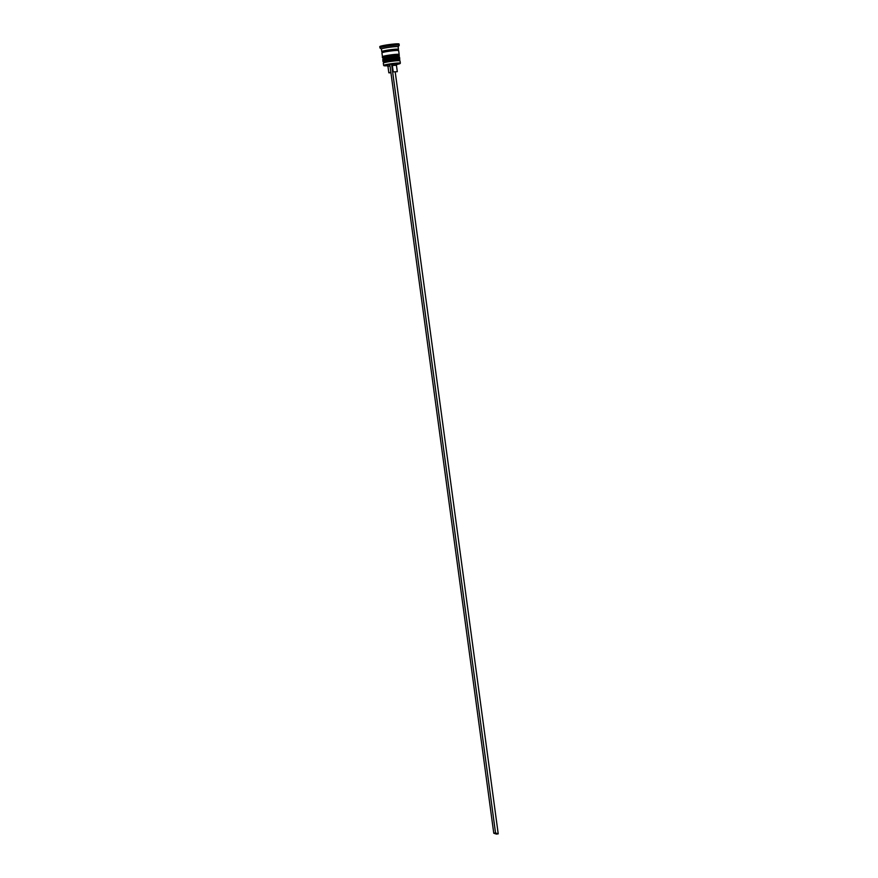 <?xml version="1.0" encoding="UTF-8"?>
<svg xmlns="http://www.w3.org/2000/svg" width="878" height="878" viewBox="0 0 878 878"><rect width="100%" height="100%" fill="white"/><g stroke="black" fill="none" stroke-linecap="round" stroke-linejoin="round"><path stroke-width="1.32" d="M397.13 64.39A8.176 0.658 172.3 0 0 400.105 63.523A8.176 0.658 172.3 0 0 390.611 64.094A8.176 0.658 172.3 0 0 383.96 65.696A8.176 0.658 172.3 0 0 387.055 65.751M383.96 65.696L383.664 65.477A8.429 0.68 -7.7 0 1 383.631 65.433A8.429 0.68 -7.7 0 1 390.534 63.82A8.429 0.68 -7.7 0 1 400.346 63.172A8.429 0.68 -7.7 0 1 400.324 63.227L400.105 63.523M383.982 62.25A7.65 0.615 -7.7 0 1 384.004 62.195A7.65 0.615 -7.7 0 1 390.249 60.791A7.65 0.615 -7.7 0 1 399.128 60.154A7.65 0.615 -7.7 0 1 399.161 60.198M400.346 63.172L400.028 60.867A8.429 0.68 172.3 0 0 399.995 60.812A8.429 0.68 172.3 0 0 390.216 61.515A8.429 0.68 172.3 0 0 383.335 63.062A8.429 0.68 172.3 0 0 383.313 63.128L383.631 65.433M383.466 58.409A7.65 0.615 -7.7 0 1 383.488 58.354A7.65 0.615 -7.7 0 1 389.733 56.949A7.65 0.615 -7.7 0 1 398.612 56.313A7.65 0.615 -7.7 0 1 398.634 56.357M399.688 58.299L399.512 57.015A8.429 0.68 172.3 0 0 399.479 56.971A8.429 0.68 172.3 0 0 389.7 57.674A8.429 0.68 172.3 0 0 382.819 59.221A8.429 0.68 172.3 0 0 382.797 59.276L382.973 60.56A8.429 0.68 -7.7 0 1 389.876 58.958A8.429 0.68 -7.7 0 1 399.688 58.299A8.429 0.68 -7.7 0 1 399.446 58.497M398.129 46.797L399.216 45.382A9.735 0.779 -7.7 0 0 399.238 45.316A9.735 0.779 -7.7 0 0 387.922 46.062A9.735 0.779 -7.7 0 0 379.954 47.917A9.735 0.779 -7.7 0 0 379.987 47.972L381.414 49.058A8.429 0.68 -7.7 0 1 381.414 49.025A8.429 0.68 -7.7 0 1 388.317 47.423A8.429 0.68 -7.7 0 1 398.129 46.764L398.469 49.333A8.429 0.68 -7.7 0 1 397.888 49.673M382.731 56.85A8.429 0.68 -7.7 0 1 382.457 56.719A8.429 0.68 -7.7 0 1 389.36 55.105A8.429 0.68 -7.7 0 1 399.172 54.458A8.429 0.68 -7.7 0 1 398.93 54.655M382.457 56.719L381.93 52.867A8.429 0.68 -7.7 0 1 388.833 51.264A8.429 0.68 -7.7 0 1 398.645 50.617L399.172 54.458M382.413 51.758A8.429 0.68 -7.7 0 1 381.754 51.593A8.429 0.68 -7.7 0 1 388.658 49.98A8.429 0.68 -7.7 0 1 398.469 49.333M379.954 47.917L379.779 46.633A9.735 0.779 -7.7 0 1 387.747 44.778A9.735 0.779 -7.7 0 1 399.062 44.032L399.238 45.316M390.951 72.83L388.822 72.819L387.966 66.443L386.518 65.334L389.821 64.434M395.254 72.248L498.221 833.837L496.443 834.1L493.765 833.222L389.788 64.248L397.536 63.853L396.439 65.279L392.356 65.466L393.223 71.875L397.306 71.678L393.223 71.875M387.955 66.41L390.008 65.839M388.822 72.819L390.875 72.248M383.368 58.497L382.589 57.739A8.429 0.68 -7.7 0 1 389.492 56.137A8.429 0.68 -7.7 0 1 399.303 55.479L399.27 55.226A8.429 0.68 172.3 0 0 389.459 55.874A8.429 0.68 172.3 0 0 382.556 57.487C381.436 56.763 383.752 55.983 389.481 55.149A7.65 0.615 -7.7 0 1 398.392 54.557M385.025 60.626A7.65 0.615 -7.7 0 1 389.986 59.002A7.65 0.615 -7.7 0 1 398.919 58.409M391.961 64.116L392.356 65.466M391.566 63.984L495.532 832.959L493.765 833.222M498.221 833.837L495.532 832.959M397.964 60.703A7.65 0.615 172.3 0 0 397.877 60.033A7.65 0.615 172.3 0 0 390.249 60.791A7.65 0.615 172.3 0 0 385.266 62.415M383.895 62.349L383.115 61.581A8.429 0.68 -7.7 0 1 390.019 59.978A8.429 0.68 -7.7 0 1 399.83 59.331L399.786 59.067A8.429 0.68 172.3 0 0 389.975 59.726A8.429 0.68 172.3 0 0 383.071 61.328C381.963 60.615 384.268 59.836 389.997 59.002A7.65 0.615 -7.7 0 1 397.635 58.244A7.65 0.615 -7.7 0 1 397.723 58.903M397.449 56.85A7.65 0.615 172.3 0 0 397.361 56.192A7.65 0.615 172.3 0 0 389.733 56.949A7.65 0.615 172.3 0 0 384.751 58.574M384.509 56.774A7.65 0.615 -7.7 0 1 389.47 55.16M399.27 55.226C397.921 54.249 401.553 53.909 389.481 55.149A7.65 0.615 -7.7 0 1 397.119 54.392A7.65 0.615 -7.7 0 1 397.207 55.062M383.368 51.747A8.308 0.669 -7.7 0 1 388.68 49.991A8.308 0.669 -7.7 0 1 396.999 49.168A8.308 0.669 -7.7 0 1 396.966 49.914L397.975 49.574L398.107 50.507M389.997 59.002C402.08 57.75 398.447 58.102 399.786 59.067M399.27 60.264L399.83 59.331M398.755 56.422L399.303 55.479M382.424 52.636L382.303 51.692L383.39 51.747M384.004 62.195L383.335 63.062M383.488 58.354L382.819 59.221M381.754 51.593L381.414 49.025M398.612 56.313L399.479 56.971M399.128 60.154L399.995 60.812M397.306 71.678L396.439 65.268"/></g></svg>
